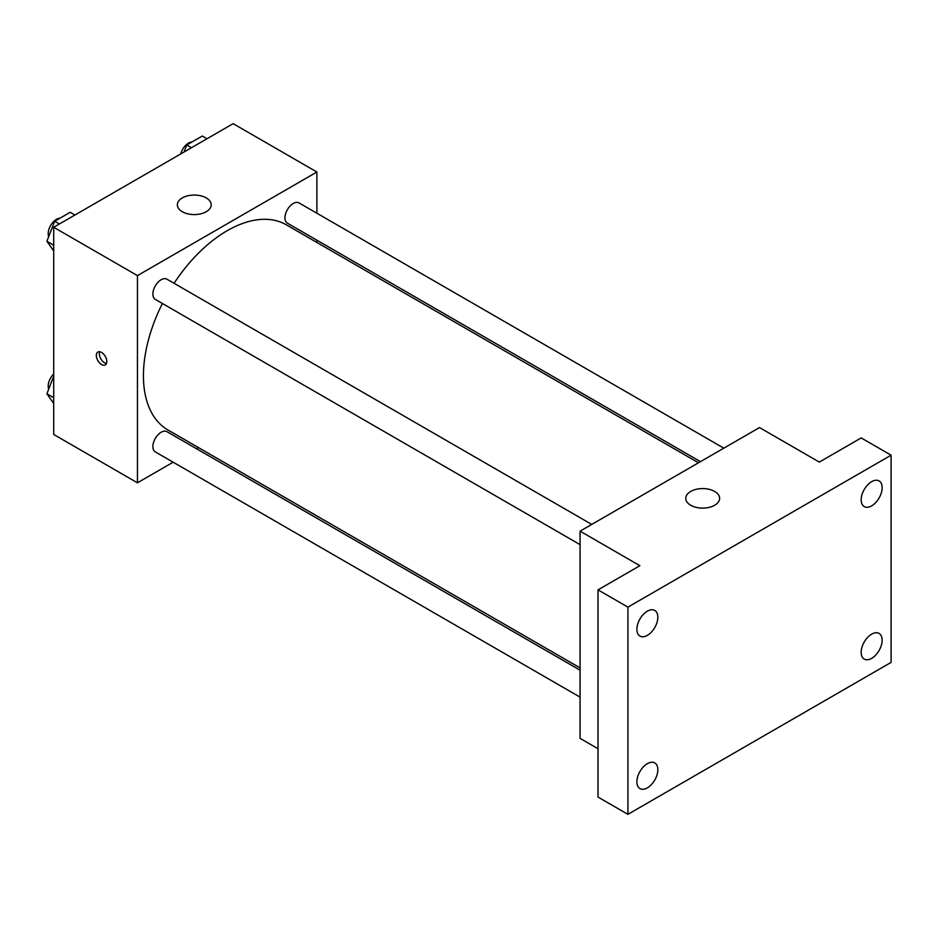 <?xml version="1.0" encoding="UTF-8"?>
<svg xmlns="http://www.w3.org/2000/svg" width="938" height="938" viewBox="0 0 938 938"><rect width="100%" height="100%" fill="white"/><g stroke="black" fill="none" stroke-linecap="round" stroke-linejoin="round"><path stroke-width="1.41" d="M173.143 462.2L137.452 482.812L53.712 434.47L53.712 227.266L233.152 123.664L316.892 172.017L316.892 213.231M198.457 447.59L196.488 448.727M162.403 303.502A118.423 68.368 120 0 0 143.432 375.763A118.423 68.368 120 0 0 167.961 429.979L580.071 667.903M698.493 462.786L286.383 224.85A118.423 68.368 120 0 0 174.081 283.288M316.892 240.198L316.892 242.473M137.452 482.812L137.452 275.608L316.892 172.017M723.808 448.165L299.034 202.925A11.678 6.742 120 0 0 290.041 206.055A11.678 6.742 120 0 0 284.953 217.804A11.678 6.742 120 0 0 287.368 223.15L700.463 461.648M580.071 670.178L166.964 431.679A11.678 6.742 120 0 0 157.971 434.81A11.678 6.742 120 0 0 152.882 446.558A11.678 6.742 120 0 0 155.298 451.893L580.071 697.133M580.071 544.638L155.298 299.398A11.678 6.742 -60 0 1 155.298 285.914A11.678 6.742 -60 0 1 166.964 279.184L591.737 524.424M137.452 275.608L53.712 227.266M182.312 211.73A16.919 9.767 180 0 1 177.352 204.824A16.919 9.767 180 0 1 194.272 195.057A16.919 9.767 180 0 1 211.191 204.824A16.919 9.767 180 0 1 200.744 213.841A16.919 9.767 180 0 1 182.312 211.73M106.791 361.517A7.398 4.268 60 0 1 105.255 364.905A7.398 4.268 60 0 1 97.857 360.626A7.398 4.268 60 0 1 97.857 352.078A7.398 4.268 60 0 1 103.567 354.072A7.398 4.268 60 0 1 106.791 361.517M106.451 363.475A7.398 4.268 60 0 1 100.87 358.891A7.398 4.268 60 0 1 99.686 351.773M598.01 748.723L580.071 738.358L580.071 531.154L759.51 427.564L819.32 462.094L861.19 437.917L891.1 455.188L891.1 662.392L627.921 814.336L598.01 797.066L598.01 589.861L639.88 565.696L580.071 531.154M627.921 814.336L627.921 607.132L598.01 589.861M627.921 607.132L891.1 455.188M690.72 505.254A16.919 9.767 180 0 1 685.772 498.348A16.919 9.767 180 0 1 702.691 488.581A16.919 9.767 180 0 1 719.61 498.348A16.919 9.767 180 0 1 709.163 507.376A16.919 9.767 180 0 1 690.72 505.254M871.66 505.863A14.82 8.559 -60 0 1 864.25 506.59A14.82 8.559 -60 0 1 861.975 494.713A14.82 8.559 -60 0 1 871.66 481.663A14.82 8.559 -60 0 1 879.07 480.924A14.82 8.559 -60 0 1 881.345 492.802A14.82 8.559 -60 0 1 871.66 505.863M647.361 635.354A14.82 8.559 -60 0 1 639.951 636.093A14.82 8.559 -60 0 1 637.676 624.216A14.82 8.559 -60 0 1 647.361 611.154A14.82 8.559 -60 0 1 654.771 610.427A14.82 8.559 -60 0 1 657.046 622.304A14.82 8.559 -60 0 1 647.361 635.354M647.361 787.861A14.82 8.559 -60 0 1 639.951 788.588A14.82 8.559 -60 0 1 637.676 776.723A14.82 8.559 -60 0 1 647.361 763.661A14.82 8.559 -60 0 1 654.771 762.922A14.82 8.559 -60 0 1 657.046 774.8A14.82 8.559 -60 0 1 647.361 787.861M871.66 658.359A14.82 8.559 -60 0 1 864.25 659.097A14.82 8.559 -60 0 1 861.975 647.22A14.82 8.559 -60 0 1 871.66 634.158A14.82 8.559 -60 0 1 879.07 633.42A14.82 8.559 -60 0 1 881.345 645.297A14.82 8.559 -60 0 1 871.66 658.359M53.712 250.962L46.9 241.277L54.674 221.251L70.209 212.281L74.934 215.013M53.712 245.205L46.9 241.277M59.399 223.983L54.674 221.251M59.962 218.202A11.678 6.742 120 0 0 48.201 233.621A11.678 6.742 120 0 0 48.706 236.611M184.012 152.038L186.744 145.003L202.28 136.033L207.005 138.765M191.469 147.735L186.744 145.003M192.02 141.955A11.678 6.742 120 0 0 180.741 153.926M53.712 403.469L46.9 393.784L53.712 376.232M53.712 397.712L46.9 393.784M53.712 373.957A11.678 6.742 120 0 0 48.201 386.116A11.678 6.742 120 0 0 48.706 389.118"/></g></svg>
